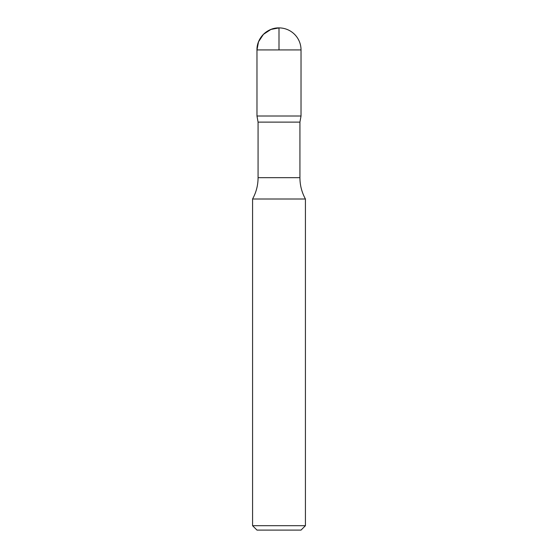 <?xml version="1.0" encoding="UTF-8"?>
<svg xmlns="http://www.w3.org/2000/svg" width="558" height="558" viewBox="0 0 558 558"><rect width="100%" height="100%" fill="white"/><g stroke="black" fill="none" stroke-linecap="round" stroke-linejoin="round"><path stroke-width="0.84" d="M305.428 525.692L252.572 525.692L256.973 530.1L301.027 530.1L305.428 525.692L305.428 199.004C301.794 192.364 299.953 185.256 299.925 177.681L299.925 122.118L301.02 116.008L256.98 116.008L258.075 122.118L299.925 122.118M301.027 49.927L256.973 49.927L256.98 116.008L301.02 116.008L301.027 49.927A22.027 22.027 0 0 0 279 27.9A22.027 22.027 0 0 0 256.973 49.927C256.673 38.153 267.233 27.593 279 27.9M252.572 525.692L252.572 199.004C256.206 192.364 258.047 185.256 258.075 177.681L258.075 122.118M252.572 199.004L305.428 199.004M279 49.927L279 27.9L270.895 29.448L263.425 34.352L258.521 41.815L256.973 49.927L256.98 116.008L279 116.008M258.075 177.681L299.925 177.681"/></g></svg>
